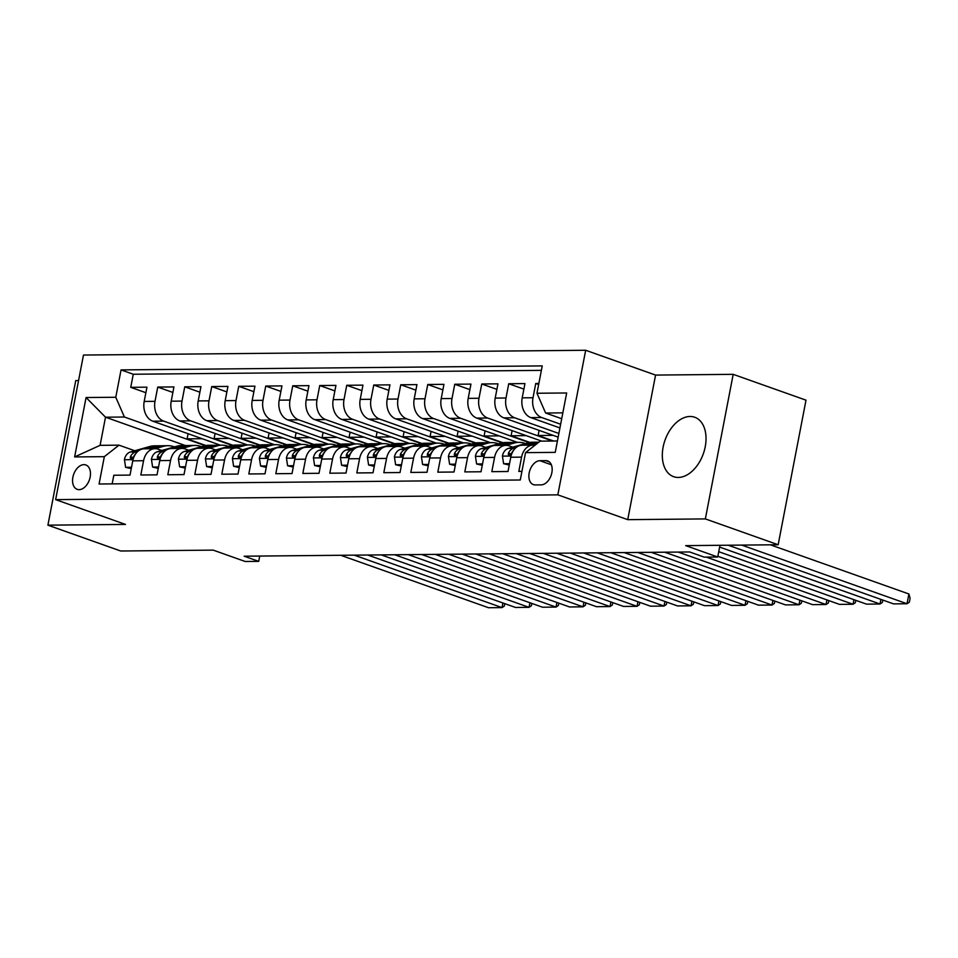 <?xml version="1.0" encoding="UTF-8"?>
<svg xmlns="http://www.w3.org/2000/svg" width="958" height="958" viewBox="0 0 958 958"><rect width="100%" height="100%" fill="white"/><g stroke="black" fill="none" stroke-linecap="round" stroke-linejoin="round"><path stroke-width="1.44" d="M678.3 477.443A31.53 20.322 -70.5 0 0 704.417 450.284A31.53 20.322 -70.5 0 0 694.718 417.245A31.53 20.322 -70.5 0 0 690.047 416.479A31.53 20.322 -70.5 0 0 663.93 443.638A31.53 20.322 -70.5 0 0 673.63 476.677A31.53 20.322 -70.5 0 0 678.3 477.443M79.107 489.658A12.933 8.335 -70.5 0 0 89.824 478.509A12.933 8.335 -70.5 0 0 85.849 464.965A12.933 8.335 -70.5 0 0 83.933 464.642A12.933 8.335 -70.5 0 0 73.215 475.791A12.933 8.335 -70.5 0 0 77.191 489.334A12.933 8.335 -70.5 0 0 79.107 489.658M78.556 380.566L75.742 380.589L47.9 525.164L120.708 551.006L213.179 550.12L245.212 561.496L258.72 561.364L259.738 556.047M585.673 350.269L83.478 355.047L55.636 499.633L557.831 494.855L585.673 350.269L655.571 375.081L627.73 519.655L705.351 518.913L733.193 374.339L655.571 375.081M733.193 374.339L806.001 400.169L778.159 544.755L685.688 545.629L717.722 557.005L719.973 545.306M705.351 518.913L778.159 544.755M112.158 483.874L113.822 475.252L130.013 475.096L132.767 460.834L143.568 460.738A16.166 12.035 -90.5 0 1 155.064 448.703A16.166 12.035 -90.5 0 1 158.226 449.242L161.758 450.488M143.568 460.738L140.814 475L157.016 474.845L159.77 460.582L170.56 460.475A16.166 12.035 -90.5 0 1 182.056 448.44A16.166 12.035 -90.5 0 1 185.229 448.979L188.762 450.236M170.56 460.475L167.818 474.737L184.02 474.581L186.762 460.319L197.564 460.223A16.166 12.035 -90.5 0 1 209.06 448.188A16.166 12.035 -90.5 0 1 212.221 448.727L215.766 449.985M197.564 460.223L194.821 474.485L211.023 474.33L213.766 460.068L224.567 459.96A16.166 12.035 -90.5 0 1 236.063 447.925A16.166 12.035 -90.5 0 1 239.225 448.464L242.757 449.721M224.567 459.96L221.813 474.222L238.015 474.066L240.769 459.804L251.571 459.708A16.166 12.035 -90.5 0 1 263.055 447.673A16.166 12.035 -90.5 0 1 266.228 448.212L269.761 449.47M251.571 459.708L248.817 473.971L265.019 473.815L267.761 459.553L278.562 459.445A16.166 12.035 -90.5 0 1 290.058 447.422A16.166 12.035 -90.5 0 1 293.22 447.949L296.764 449.206M278.562 459.445L275.82 473.707L292.022 473.563L294.765 459.301L305.566 459.193A16.166 12.035 -90.5 0 1 317.062 447.158A16.166 12.035 -90.5 0 1 320.223 447.697L323.768 448.955M305.566 459.193L302.824 473.456L319.014 473.3L321.768 459.038L332.57 458.942A16.166 12.035 -90.5 0 1 344.066 446.907A16.166 12.035 -90.5 0 1 347.227 447.446L350.76 448.691M332.57 458.942L329.815 473.204L346.018 473.048L348.76 458.786L359.561 458.678A16.166 12.035 -90.5 0 1 371.057 446.644A16.166 12.035 -90.5 0 1 374.231 447.182L377.763 448.44M359.561 458.678L356.819 472.941L373.021 472.785L375.764 458.523L386.565 458.427A16.166 12.035 -90.5 0 1 398.061 446.392A16.166 12.035 -90.5 0 1 401.222 446.931L404.767 448.176M386.565 458.427L383.823 472.689L400.025 472.534L402.767 458.271L413.569 458.164A16.166 12.035 -90.5 0 1 425.065 446.129A16.166 12.035 -90.5 0 1 428.226 446.668L431.759 447.925M413.569 458.164L410.814 472.426L427.017 472.27L429.771 458.008L440.56 457.912A16.166 12.035 -90.5 0 1 452.056 445.877A16.166 12.035 -90.5 0 1 455.23 446.416L458.762 447.673M440.56 457.912L437.818 472.174L454.02 472.019L456.762 457.756L467.564 457.649A16.166 12.035 -90.5 0 1 479.06 445.614A16.166 12.035 -90.5 0 1 482.221 446.153L485.766 447.41M467.564 457.649L464.822 471.911L481.024 471.767L483.766 457.505L494.567 457.397A16.166 12.035 -90.5 0 1 506.064 445.362A16.166 12.035 -90.5 0 1 509.225 445.901L512.758 447.158M494.567 457.397L491.825 471.659L508.015 471.504L510.77 457.241A16.166 12.035 -90.5 0 1 522.266 445.207L533.067 445.111A16.166 12.035 -90.5 0 1 534.923 445.278M538.863 383.451L535.75 383.487L538.659 384.517M559.939 427.939L530.84 417.616A16.166 12.035 -90.5 0 1 522.206 397.845L524.948 383.583L508.746 383.739L523.882 389.116M558.167 437.147L503.848 417.868A16.166 12.035 89.5 0 1 495.202 398.109L497.956 383.847L481.754 383.99L496.891 389.367M541.689 441.135L476.844 418.119A16.166 12.035 89.5 0 1 468.199 398.36L470.953 384.098L454.751 384.254L469.887 389.619M517.452 442.368L449.841 418.383A16.166 12.035 89.5 0 1 441.207 398.612L443.949 384.35L427.747 384.505L442.883 389.882M490.448 442.632L422.837 418.634A16.166 12.035 89.5 0 1 414.203 398.875L416.946 384.613L400.755 384.769L415.892 390.134M463.444 442.883L395.846 418.897A16.166 12.035 89.5 0 1 387.2 399.127L389.954 384.865L373.752 385.02L388.888 390.397M436.453 443.147L368.842 419.149A16.166 12.035 89.5 0 1 360.208 399.39L362.95 385.128L346.748 385.284L361.885 390.648M409.449 443.398L341.838 419.412A16.166 12.035 89.5 0 1 333.204 399.642L335.947 385.379L319.744 385.535L334.881 390.912M382.446 443.662L314.847 419.664A16.166 12.035 89.5 0 1 306.201 399.905L308.955 385.643L292.753 385.799L307.889 391.163M355.454 443.913L287.843 419.927A16.166 12.035 89.5 0 1 279.197 400.157L281.951 385.894L265.749 386.05L280.886 391.415M328.45 444.165L260.839 420.179A16.166 12.035 89.5 0 1 252.205 400.42L254.948 386.158L238.746 386.302L253.882 391.678M301.447 444.428L233.848 420.43A16.166 12.035 89.5 0 1 225.202 400.672L227.944 386.409L211.754 386.565L226.89 391.93M274.443 444.68L206.844 420.694A16.166 12.035 89.5 0 1 198.198 400.923L200.952 386.661L184.75 386.816L199.887 392.193M247.451 444.943L179.841 420.945A16.166 12.035 89.5 0 1 171.207 401.186L173.949 386.924L157.747 387.08L172.883 392.445M717.722 557.005L704.214 557.125L689.652 551.964L244.158 556.203L258.72 561.364M545.821 460.642L539.881 460.702A12.526 8.071 -70.5 0 0 529.511 471.492A12.526 8.071 -70.5 0 0 533.366 484.616A12.526 8.071 -70.5 0 0 535.223 484.928L541.162 484.868A12.526 8.071 -70.5 0 0 551.533 474.078A12.526 8.071 -70.5 0 0 547.689 460.942A12.526 8.071 -70.5 0 0 545.821 460.642L549.317 461.888M185.349 445.53L105.512 417.197L100.087 445.338L118.996 445.159L104.338 456.655L99.069 484.006L520.266 479.994L525.535 452.643L540.192 441.147L557.424 440.979M104.338 456.655L74.628 456.93L86.076 397.534L115.774 397.259L121.043 369.908L542.24 365.896L536.971 393.247L566.669 392.972L555.233 452.368L525.535 452.643M232.123 445.398L163.638 421.101A16.166 12.035 -90.5 0 1 155.004 401.342L157.747 387.08M220.448 445.195L152.837 421.209L163.638 421.101M259.115 445.147L190.642 420.849A16.166 12.035 -90.5 0 1 182.008 401.079L184.75 386.816M286.119 444.895L217.646 420.586A16.166 12.035 -90.5 0 1 209 400.827L211.754 386.565M313.122 444.632L244.637 420.334A16.166 12.035 -90.5 0 1 236.003 400.564L238.746 386.302M340.126 444.38L271.641 420.071A16.166 12.035 -90.5 0 1 263.007 400.312L265.749 386.05M367.118 444.117L298.645 419.82A16.166 12.035 -90.5 0 1 289.999 400.061L292.753 385.799M394.121 443.865L325.648 419.568A16.166 12.035 -90.5 0 1 317.002 399.797L319.744 385.535M421.125 443.602L352.64 419.305A16.166 12.035 -90.5 0 1 344.006 399.546L346.748 385.284M448.116 443.35L379.643 419.053A16.166 12.035 -90.5 0 1 370.997 399.282L373.752 385.02M475.12 443.087L406.647 418.79A16.166 12.035 -90.5 0 1 398.001 399.031L400.755 384.769M502.124 442.836L433.639 418.538A16.166 12.035 -90.5 0 1 425.005 398.767L427.747 384.505M529.115 442.584L460.642 418.275A16.166 12.035 -90.5 0 1 452.008 398.516L454.751 384.254M552.491 441.027L487.646 418.023A16.166 12.035 -90.5 0 1 479 398.253L481.754 383.99M558.873 433.459L514.638 417.76A16.166 12.035 -90.5 0 1 506.004 398.001L508.746 383.739M560.646 424.25L541.641 417.508A16.166 12.035 -90.5 0 1 533.007 397.75L535.75 383.487M541.378 370.363L133.27 374.243L130.743 387.331L145.879 392.708M152.837 421.209A16.166 12.035 89.5 0 1 144.203 401.438L146.945 387.176L130.743 387.331M521.93 471.372L518.817 471.408L521.571 457.134A16.166 12.035 -90.5 0 1 533.067 445.111L536.324 444.177M118.996 445.159L134.767 450.751M562.849 412.85L545.617 413.018L536.971 393.247M561.711 418.73L545.617 413.018M627.73 519.655L557.831 494.855M47.9 525.164L125.522 524.433L55.636 499.633M205.12 445.662L124.408 417.017L105.512 417.197L86.076 397.534M553.149 435.363L538.097 435.507L553.628 441.015M539.091 430.37L538.097 435.507M500.926 445.41L509.213 443.063L514.338 443.015L506.052 445.362L495.262 445.47A16.166 12.035 89.5 0 0 483.766 457.505M526.158 435.627L511.105 435.77L529.906 442.44M512.087 430.633L511.105 435.77M473.923 445.674L482.209 443.326L487.335 443.279L479.048 445.614L468.258 445.721A16.166 12.035 89.5 0 0 456.762 457.756M499.154 435.878L484.101 436.022L502.902 442.692M485.083 430.884L484.101 436.022M446.919 445.925L455.206 443.578L460.343 443.53L452.056 445.877L441.267 445.985A16.166 12.035 89.5 0 0 429.771 458.008M472.15 436.141L457.098 436.285L475.898 442.955M458.092 431.148L457.098 436.285M419.927 446.177L428.202 443.841L433.339 443.794L425.053 446.129L414.263 446.236A16.166 12.035 89.5 0 0 402.767 458.271M445.159 436.393L430.094 436.537L448.895 443.207M431.088 431.399L430.094 436.537M392.924 446.44L401.21 444.093L406.336 444.045L398.049 446.392L387.26 446.488A16.166 12.035 89.5 0 0 375.764 458.523M418.155 436.656L403.102 436.788L421.903 443.47M404.084 431.663L403.102 436.788M365.92 446.691L374.207 444.356L379.332 444.308L371.057 446.644L360.256 446.751A16.166 12.035 89.5 0 0 348.76 458.786M391.151 436.908L376.099 437.052L394.9 443.722M377.093 431.914L376.099 437.052M338.916 446.955L347.203 444.608L352.34 444.56L344.054 446.907L333.264 447.003A16.166 12.035 89.5 0 0 321.768 459.038M364.16 437.159L349.095 437.303L367.896 443.973M350.089 432.178L349.095 437.303M311.925 447.206L320.212 444.871L325.337 444.811L317.05 447.158L306.261 447.266A16.166 12.035 89.5 0 0 294.765 459.301M337.156 437.423L322.104 437.566L340.904 444.237M323.086 432.429L322.104 437.566M284.921 447.47L293.208 445.123L298.333 445.075L290.046 447.422L279.257 447.518A16.166 12.035 89.5 0 0 267.761 459.553M310.152 437.674L295.1 437.818L313.901 444.488M296.094 432.681L295.1 437.818M257.918 447.721L266.204 445.374L271.342 445.326L263.055 447.673L252.265 447.781A16.166 12.035 89.5 0 0 240.769 459.804M283.149 437.938L268.096 438.081L286.897 444.751M269.09 432.944L268.096 438.081M236.063 447.925L225.262 448.033A16.166 12.035 89.5 0 0 213.766 460.068M256.157 438.189L241.105 438.333L259.905 445.003M242.087 433.196L241.105 438.333M209.06 448.188L198.258 448.284A16.166 12.035 89.5 0 0 186.762 460.319M229.154 438.453L214.101 438.596L232.902 445.266M215.083 433.459L214.101 438.596M176.919 448.488L185.205 446.153L190.331 446.105L182.056 448.44L171.254 448.548A16.166 12.035 89.5 0 0 159.77 460.582M202.15 438.704L187.097 438.848L205.898 445.518M188.091 433.711L187.097 438.848M133.27 374.243L121.043 369.908M115.774 397.259L124.408 417.017M149.927 448.751L158.202 446.404L163.339 446.356L155.052 448.703L144.263 448.799A16.166 12.035 89.5 0 0 132.767 460.834M74.628 456.93L100.087 445.338M741.743 545.102L907.022 603.744L908.903 593.984L770.388 544.827M728.248 545.222L893.527 603.875L907.022 603.744L909.346 602.175L910.1 598.271L908.903 593.984M719.626 547.09L880.019 604.007L880.905 599.397M509.524 463.672L503.609 463.72L502.423 455.936A10.706 7.975 -90.5 0 1 508.411 448.38L527.834 442.895A30.919 23.004 -90.5 0 1 532.409 442.225L537.534 442.177A30.919 23.004 89.5 0 0 532.971 442.847L524.685 445.183M718.74 551.688L866.523 604.139L880.019 604.007L882.342 602.438L882.797 600.067M503.609 463.72L509.261 465.049M527.918 445.159L536.205 442.812A30.919 23.004 -90.5 0 1 538.731 442.297M538.827 442.213A30.919 23.004 89.5 0 0 537.534 442.177M516.015 447.637L513.548 448.332A10.706 7.975 89.5 0 0 508.47 453.086L508.291 454.451L509.476 455.278L511.716 453.05A10.706 7.975 -90.5 0 1 513.692 450.176M717.853 556.299L853.027 604.259L853.913 599.66M514.338 443.015A30.919 23.004 -90.5 0 1 518.901 442.356A30.919 23.004 -90.5 0 1 525.451 443.566M482.533 463.923L476.617 463.983L475.419 456.188A10.706 7.975 -90.5 0 1 481.419 448.643L500.842 443.147A30.919 23.004 -90.5 0 1 505.405 442.488L510.542 442.44A30.919 23.004 89.5 0 0 505.968 443.099L497.681 445.446M706.285 557.113L839.519 604.39L853.027 604.259L855.35 602.69L855.805 600.331M476.617 463.983L482.257 465.301M509.213 443.063A30.919 23.004 -90.5 0 1 513.775 442.404L518.901 442.356M512.159 442.5A30.919 23.004 89.5 0 0 510.542 442.44M489.011 447.889L486.544 448.595A10.706 7.975 89.5 0 0 481.467 453.338L481.287 454.703L482.473 455.529L484.712 453.314A10.706 7.975 -90.5 0 1 486.688 450.44M678.216 552.071L826.024 604.522L826.91 599.912M487.335 443.279A30.919 23.004 -90.5 0 1 491.909 442.62A30.919 23.004 -90.5 0 1 498.447 443.829M455.529 464.175L449.613 464.235L448.416 456.451A10.706 7.975 -90.5 0 1 454.415 448.895L473.839 443.41A30.919 23.004 -90.5 0 1 478.401 442.74L483.539 442.692A30.919 23.004 89.5 0 0 478.964 443.35L470.677 445.698M664.72 552.203L812.528 604.642L826.024 604.522L828.347 602.953L828.802 600.582M449.613 464.235L455.266 465.564M482.209 443.326A30.919 23.004 -90.5 0 1 486.772 442.668L491.909 442.62M485.155 442.752A30.919 23.004 89.5 0 0 483.539 442.692M462.019 448.152L459.541 448.847A10.706 7.975 89.5 0 0 454.475 453.601L454.284 454.966L455.481 455.792L457.708 453.565A10.706 7.975 -90.5 0 1 459.684 450.691M651.224 552.323L799.02 604.773L799.906 600.175M460.343 443.53A30.919 23.004 -90.5 0 1 464.905 442.871A30.919 23.004 -90.5 0 1 471.444 444.081M428.525 464.438L422.61 464.498L421.424 456.703A10.706 7.975 -90.5 0 1 427.412 449.158L446.835 443.662A30.919 23.004 -90.5 0 1 451.41 443.003L456.535 442.955A30.919 23.004 89.5 0 0 451.972 443.614L443.686 445.961M637.717 552.455L785.524 604.905L799.02 604.773L801.343 603.205L801.798 600.846M422.61 464.498L428.262 465.816M455.206 443.578A30.919 23.004 -90.5 0 1 459.78 442.919L464.905 442.871M458.152 443.015A30.919 23.004 89.5 0 0 456.535 442.955M435.016 448.404L432.549 449.11A10.706 7.975 89.5 0 0 427.472 453.853L427.28 455.218L428.477 456.044L430.717 453.817A10.706 7.975 -90.5 0 1 432.693 450.955M624.221 552.586L772.016 605.037L772.902 600.427M433.339 443.794A30.919 23.004 -90.5 0 1 437.902 443.123A30.919 23.004 -90.5 0 1 444.452 444.332M401.534 464.69L395.618 464.75L394.421 456.966A10.706 7.975 -90.5 0 1 400.408 449.41L419.832 443.913A30.919 23.004 -90.5 0 1 424.406 443.255L429.531 443.207A30.919 23.004 89.5 0 0 424.969 443.865L416.682 446.212M610.725 552.706L758.52 605.157L772.016 605.037L774.351 603.468L774.806 601.097M395.618 464.75L401.258 466.079M428.202 443.841A30.919 23.004 -90.5 0 1 432.776 443.183L437.902 443.123M431.16 443.267A30.919 23.004 89.5 0 0 429.531 443.207M408.012 448.667L405.545 449.362A10.706 7.975 89.5 0 0 400.468 454.104L400.288 455.481L401.474 456.307L403.713 454.08A10.706 7.975 -90.5 0 1 405.689 451.206M597.217 552.838L745.025 605.288L745.911 600.678M406.336 444.045A30.919 23.004 -90.5 0 1 410.91 443.386A30.919 23.004 -90.5 0 1 417.449 444.596M374.53 464.953L368.614 465.001L367.417 457.217A10.706 7.975 -90.5 0 1 373.416 449.673L392.84 444.177A30.919 23.004 -90.5 0 1 397.402 443.518L402.54 443.47A30.919 23.004 89.5 0 0 397.965 444.129L389.678 446.464M583.721 552.97L731.517 605.42L745.025 605.288L747.348 603.72L747.803 601.361M368.614 465.001L374.267 466.33M401.21 444.093A30.919 23.004 -90.5 0 1 405.773 443.434L410.91 443.386M404.156 443.53A30.919 23.004 89.5 0 0 402.54 443.47M381.009 448.919L378.542 449.625A10.706 7.975 89.5 0 0 373.476 454.367L373.285 455.733L374.482 456.559L376.71 454.331A10.706 7.975 -90.5 0 1 378.685 451.457M570.226 553.101L718.021 605.54L718.907 600.941M379.332 444.308A30.919 23.004 -90.5 0 1 383.907 443.638A30.919 23.004 -90.5 0 1 390.445 444.847M347.526 465.205L341.611 465.265L340.413 457.469A10.706 7.975 -90.5 0 1 346.413 449.925L365.836 444.428A30.919 23.004 -90.5 0 1 370.411 443.77L375.536 443.722A30.919 23.004 89.5 0 0 370.962 444.38L362.687 446.727M556.718 553.221L704.525 605.672L718.021 605.54L720.344 603.971L720.799 601.612M341.611 465.265L347.263 466.594M374.207 444.356A30.919 23.004 -90.5 0 1 378.781 443.686L383.907 443.638M377.153 443.782A30.919 23.004 89.5 0 0 375.536 443.722M354.017 449.182L351.538 449.877A10.706 7.975 89.5 0 0 346.473 454.619L346.281 455.984L347.479 456.822L349.718 454.595A10.706 7.975 -90.5 0 1 351.694 451.721M543.222 553.353L691.017 605.803L691.904 601.193M352.34 444.56A30.919 23.004 -90.5 0 1 356.903 443.901A30.919 23.004 -90.5 0 1 363.441 445.111M320.523 465.468L314.607 465.516L313.422 457.732A10.706 7.975 -90.5 0 1 319.409 450.188L338.833 444.692A30.919 23.004 -90.5 0 1 343.407 444.033L348.532 443.973A30.919 23.004 89.5 0 0 343.97 444.644L335.683 446.979M529.726 553.485L677.522 605.935L691.017 605.803L693.352 604.235L693.808 601.864M314.607 465.516L320.259 466.845M347.203 444.608A30.919 23.004 -90.5 0 1 351.778 443.949L356.903 443.901M350.161 444.045A30.919 23.004 89.5 0 0 348.532 443.973M327.013 449.434L324.546 450.128A10.706 7.975 89.5 0 0 319.469 454.882L319.289 456.248L320.475 457.074L322.714 454.846A10.706 7.975 -90.5 0 1 324.69 451.972M516.218 553.604L664.026 606.055L664.912 601.456M325.337 444.811A30.919 23.004 -90.5 0 1 329.911 444.153A30.919 23.004 -90.5 0 1 336.45 445.362M293.531 465.72L287.616 465.78L286.418 457.984A10.706 7.975 -90.5 0 1 292.418 450.44L311.841 444.943A30.919 23.004 -90.5 0 1 316.403 444.284L321.541 444.237A30.919 23.004 89.5 0 0 316.966 444.895L308.68 447.242M502.722 553.736L650.518 606.186L664.026 606.055L666.349 604.486L666.804 602.127M287.616 465.78L293.268 467.097M320.212 444.871A30.919 23.004 -90.5 0 1 324.774 444.201L329.911 444.153M323.157 444.296A30.919 23.004 89.5 0 0 321.541 444.237M300.01 449.697L297.543 450.392A10.706 7.975 89.5 0 0 292.477 455.134L292.286 456.499L293.471 457.325L295.711 455.11A10.706 7.975 -90.5 0 1 297.687 452.236M489.215 553.868L637.022 606.318L637.908 601.708M298.333 445.075A30.919 23.004 -90.5 0 1 302.908 444.416A30.919 23.004 -90.5 0 1 309.446 445.626M266.528 465.983L260.612 466.031L259.414 458.247A10.706 7.975 -90.5 0 1 265.414 450.691L284.837 445.207A30.919 23.004 -90.5 0 1 289.4 444.536L294.537 444.488A30.919 23.004 89.5 0 0 289.963 445.159L281.688 447.494M475.719 553.999L623.526 606.438L637.022 606.318L639.345 604.749L639.8 602.378M260.612 466.031L266.264 467.36M293.208 445.123A30.919 23.004 -90.5 0 1 297.77 444.464L302.908 444.416M296.154 444.548A30.919 23.004 89.5 0 0 294.537 444.488M273.018 449.949L270.539 450.643A10.706 7.975 89.5 0 0 265.474 455.397L265.282 456.762L266.48 457.589L268.707 455.361A10.706 7.975 -90.5 0 1 270.683 452.487M462.223 554.119L610.018 606.57L610.905 601.971M271.342 445.326A30.919 23.004 -90.5 0 1 275.904 444.668A30.919 23.004 -90.5 0 1 282.442 445.877M239.524 466.235L233.608 466.295L232.423 458.499A10.706 7.975 -90.5 0 1 238.41 450.955L257.834 445.458A30.919 23.004 -90.5 0 1 262.408 444.799L267.533 444.751A30.919 23.004 89.5 0 0 262.971 445.41L254.684 447.757M448.715 554.251L596.523 606.701L610.018 606.57L612.342 605.001L612.797 602.642M233.608 466.295L239.261 467.612M266.204 445.374A30.919 23.004 -90.5 0 1 270.779 444.716L275.904 444.668M269.15 444.811A30.919 23.004 89.5 0 0 267.533 444.751M246.014 450.2L243.548 450.907A10.706 7.975 89.5 0 0 238.47 455.649L238.279 457.014L239.476 457.84L241.715 455.613A10.706 7.975 -90.5 0 1 243.691 452.751M435.219 554.383L583.015 606.833L583.913 602.223M236.051 447.925L244.338 445.59A30.919 23.004 -90.5 0 1 248.9 444.931A30.919 23.004 -90.5 0 1 255.451 446.129M212.532 466.486L206.617 466.546L205.419 458.762A10.706 7.975 -90.5 0 1 211.407 451.206L230.842 445.709A30.919 23.004 -90.5 0 1 235.405 445.051L240.53 445.003A30.919 23.004 89.5 0 0 235.967 445.662L227.681 448.009M421.724 554.514L569.519 606.953L583.015 606.833L585.35 605.264L585.805 602.893M206.617 466.546L212.257 467.875M230.926 447.985L239.201 445.638A30.919 23.004 -90.5 0 1 243.775 444.979L248.9 444.931M242.158 445.063A30.919 23.004 89.5 0 0 240.53 445.003M219.011 450.464L216.544 451.158A10.706 7.975 89.5 0 0 211.467 455.9L211.287 457.277L212.472 458.104L214.712 455.876A10.706 7.975 -90.5 0 1 216.688 453.002M408.216 554.634L556.023 607.085L556.909 602.486M209.048 448.188L217.334 445.841A30.919 23.004 -90.5 0 1 221.909 445.183A30.919 23.004 -90.5 0 1 228.447 446.392M185.529 466.75L179.613 466.809L178.416 459.014A10.706 7.975 -90.5 0 1 184.415 451.469L203.838 445.973A30.919 23.004 -90.5 0 1 208.401 445.314L213.538 445.266A30.919 23.004 89.5 0 0 208.964 445.925L200.677 448.272M394.72 554.766L542.515 607.216L556.023 607.085L558.346 605.516L558.801 603.157M179.613 466.809L185.265 468.127M203.922 448.236L212.209 445.889A30.919 23.004 -90.5 0 1 216.771 445.231L221.909 445.183M215.155 445.326A30.919 23.004 89.5 0 0 213.538 445.266M192.007 450.715L189.54 451.422A10.706 7.975 89.5 0 0 184.475 456.164L184.283 457.529L185.481 458.355L187.708 456.128A10.706 7.975 -90.5 0 1 189.684 453.266M381.224 554.898L529.02 607.336L529.906 602.738M190.331 446.105A30.919 23.004 -90.5 0 1 194.905 445.434A30.919 23.004 -90.5 0 1 201.443 446.644M158.525 467.001L152.609 467.061L151.424 459.277A10.706 7.975 -90.5 0 1 157.411 451.721L176.835 446.224A30.919 23.004 -90.5 0 1 181.409 445.566L186.535 445.518A30.919 23.004 89.5 0 0 181.96 446.177L173.685 448.524M367.716 555.017L515.524 607.468L529.02 607.336L531.343 605.779L531.798 603.408M152.609 467.061L158.262 468.39M185.205 446.153A30.919 23.004 -90.5 0 1 189.78 445.494L194.905 445.434M188.151 445.578A30.919 23.004 89.5 0 0 186.535 445.518M165.016 450.979L162.537 451.673A10.706 7.975 89.5 0 0 157.471 456.415L157.28 457.78L158.477 458.619L160.716 456.391A10.706 7.975 -90.5 0 1 162.692 453.517M354.221 555.149L502.016 607.6L502.902 602.989M163.339 446.356A30.919 23.004 -90.5 0 1 167.901 445.698A30.919 23.004 -90.5 0 1 174.44 446.907M131.533 467.264L125.606 467.312L124.42 459.529A10.706 7.975 -90.5 0 1 130.408 451.984L149.831 446.488A30.919 23.004 -90.5 0 1 154.406 445.829L159.531 445.781A30.919 23.004 89.5 0 0 154.968 446.44L146.682 448.775M340.725 555.281L488.52 607.731L502.016 607.6L504.351 606.031L504.806 603.672M125.606 467.312L131.258 468.642M158.202 446.404A30.919 23.004 -90.5 0 1 162.776 445.745L167.901 445.698M161.16 445.841A30.919 23.004 89.5 0 0 159.531 445.781M138.012 451.23L135.545 451.936A10.706 7.975 89.5 0 0 130.468 456.679L130.288 458.044L131.474 458.87L133.713 456.643A10.706 7.975 -90.5 0 1 135.689 453.769M179.841 420.945L190.642 420.849M206.844 420.694L217.646 420.586M233.848 420.43L244.637 420.334M260.839 420.179L271.641 420.071M287.843 419.927L298.645 419.82M314.847 419.664L325.648 419.568M341.838 419.412L352.64 419.305M368.842 419.149L379.643 419.053M395.846 418.897L406.647 418.79M422.837 418.634L433.639 418.538M449.841 418.383L460.642 418.275M476.844 418.119L487.646 418.023M503.848 417.868L514.638 417.76M530.84 417.616L541.641 417.508M522.206 397.845L533.007 397.75M144.203 401.438L155.004 401.342M171.207 401.186L182.008 401.079M198.198 400.923L209 400.827M225.202 400.672L236.003 400.564M252.205 400.42L263.007 400.312M279.197 400.157L289.999 400.061M306.201 399.905L317.002 399.797M333.204 399.642L344.006 399.546M360.208 399.39L370.997 399.282M387.2 399.127L398.001 399.031M414.203 398.875L425.005 398.767M441.207 398.612L452.008 398.516M468.199 398.36L479 398.253M495.202 398.109L506.004 398.001M510.77 457.241L521.571 457.134M551.341 464.762L539.881 460.702M502.447 456.128L511.033 456.044M536.205 442.812L538.097 442.788M527.834 442.895L532.971 442.847M508.411 448.38L513.548 448.332M511.141 454.032L508.47 453.086M475.443 456.379L484.029 456.307M500.842 443.147L505.968 443.099M481.419 448.643L486.544 448.595M484.137 454.284L481.467 453.338M448.452 456.643L457.038 456.559M473.839 443.41L478.964 443.35M454.415 448.895L459.541 448.847M457.134 454.535L454.475 453.601M421.448 456.894L430.034 456.822M446.835 443.662L451.972 443.614M427.412 449.158L432.549 449.11M430.142 454.799L427.472 453.853M394.445 457.158L403.031 457.074M419.832 443.913L424.969 443.865M400.408 449.41L405.545 449.362M403.138 455.05L400.468 454.104M367.453 457.409L376.039 457.325M392.84 444.177L397.965 444.129M373.416 449.673L378.542 449.625M376.135 455.313L373.476 454.367M340.449 457.673L349.035 457.589M365.836 444.428L370.962 444.38M346.413 449.925L351.538 449.877M349.131 455.565L346.473 454.619M313.446 457.924L322.032 457.84M338.833 444.692L343.97 444.644M319.409 450.188L324.546 450.128M322.139 455.828L319.469 454.882M286.442 458.187L295.028 458.104M311.841 444.943L316.966 444.895M292.418 450.44L297.543 450.392M295.136 456.08L292.477 455.134M259.45 458.439L268.036 458.355M284.837 445.207L289.963 445.159M265.414 450.691L270.539 450.643M268.132 456.343L265.474 455.397M232.447 458.69L241.033 458.619M257.834 445.458L262.971 445.41M238.41 450.955L243.548 450.907M241.141 456.595L238.47 455.649M205.443 458.954L214.029 458.87M239.201 445.638L244.338 445.59M230.842 445.709L235.967 445.662M211.407 451.206L216.544 451.158M214.137 456.846L211.467 455.9M178.451 459.205L187.038 459.121M212.209 445.889L217.334 445.841M203.838 445.973L208.964 445.925M184.415 451.469L189.54 451.422M187.133 457.11L184.475 456.164M151.448 459.469L160.034 459.385M176.835 446.224L181.96 446.177M157.411 451.721L162.537 451.673M160.142 457.361L157.471 456.415M124.444 459.72L133.03 459.636M149.831 446.488L154.968 446.44M130.408 451.984L135.545 451.936M133.138 457.625L130.468 456.679"/></g></svg>
